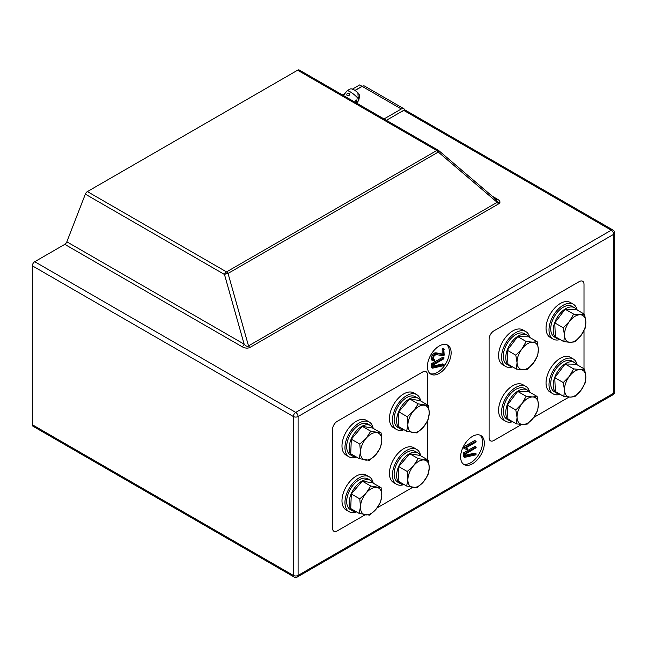 <?xml version="1.0" encoding="UTF-8"?>
<svg xmlns="http://www.w3.org/2000/svg" width="647" height="647" viewBox="0 0 647 647"><rect width="100%" height="100%" fill="white"/><g stroke="black" fill="none" stroke-linecap="round" stroke-linejoin="round"><path stroke-width="0.97" d="M439.273 373.368A16.782 9.689 120 0 0 450.231 358.575A16.782 9.689 120 0 0 447.659 345.134A16.782 9.689 120 0 0 439.273 345.967A16.782 9.689 120 0 0 428.314 360.751A16.782 9.689 120 0 0 430.886 374.192A16.782 9.689 120 0 0 439.273 373.368M430.045 373.602A16.782 9.689 120 0 0 437.493 372.34A16.782 9.689 120 0 0 448.193 358.365A16.782 9.689 120 0 0 446.721 344.705M472.488 463.778A16.782 9.689 120 0 0 483.455 448.994A16.782 9.689 120 0 0 480.883 435.552A16.782 9.689 120 0 0 472.488 436.377A16.782 9.689 120 0 0 461.529 451.161A16.782 9.689 120 0 0 464.101 464.611A16.782 9.689 120 0 0 472.488 463.778M463.26 464.012A16.782 9.689 120 0 0 470.709 462.751A16.782 9.689 120 0 0 481.417 448.775A16.782 9.689 120 0 0 479.945 435.116M497.826 201.953A3.356 2.588 31 0 0 499.743 202.891L498.7 203.829A3.356 1.941 60 0 1 497.179 202.309L438.278 152.053L228.043 273.43A3.356 0.898 164.2 0 0 224.469 274.465L85.339 194.14L66.843 241.8L244.145 344.164L224.469 274.465A3.356 1.941 120 0 1 226.523 271.902L436.749 150.533L297.62 70.208L87.394 191.585L226.523 271.902A3.356 1.941 -120 0 1 228.043 273.43L248.505 345.878C247.469 346.865 246.022 346.291 244.145 344.164A3.356 1.941 120 0 1 242.091 346.719C245.092 348.321 247.736 348.547 250.025 347.399A3.356 1.941 60 0 1 248.505 345.878L497.826 201.953L495.473 199.066M32.35 265.828L32.35 424.739L293.35 575.426L293.35 416.514L32.35 265.828A3.356 1.941 -60 0 1 34.72 261.72L295.719 412.406L611.294 230.211L403.679 110.346L386.396 120.326L401.31 111.713A1.674 0.97 -60 0 1 402.151 111.632M242.091 346.719L64.789 244.356L34.72 261.72M85.339 194.14A3.356 1.941 -60 0 1 87.394 191.585M297.62 70.208A3.356 1.941 -60 0 1 299.302 70.038L438.431 150.363A3.356 1.941 120 0 0 436.749 150.533A3.356 1.941 -120 0 1 438.278 152.053A3.356 0.453 130.5 0 0 438.925 150.719A3.356 3.356 0 0 0 438.431 150.363A3.356 1.941 120 0 1 438.803 150.719A3.356 0.453 130.5 0 1 438.925 150.719L496.613 199.939M612.976 394.767A3.356 3.356 0 0 0 614.65 391.856A3.356 1.941 0 0 1 613.663 393.23A3.356 1.941 -120 0 1 612.976 394.767L297.402 576.962A3.356 1.941 -120 0 0 298.097 575.426L613.663 393.23L613.663 234.319L298.097 416.514L298.097 575.426A3.356 1.941 0 0 1 293.35 575.426A3.356 1.941 120 0 0 294.045 576.962L33.046 426.276A3.356 1.941 -60 0 1 32.35 424.739M64.789 244.356A3.356 1.941 120 0 0 66.843 241.8M403.679 110.346A3.356 1.941 -60 0 1 405.362 110.184L612.976 230.041A3.356 1.941 120 0 0 611.294 230.211A3.356 1.941 -120 0 1 613.663 234.319A3.356 1.941 0 0 0 614.65 232.952L614.65 391.856M492.205 196.178L497.527 199.252A3.356 1.941 -60 0 1 496.136 199.535M463.632 446.923L474.655 440.558L476.168 441.189L475.844 442.16L465.897 447.902L467.7 448.969L467.393 449.98L463.333 447.918L463.632 446.923L464.821 447.611L475.844 441.238L474.655 440.558M476.224 454.081L475.674 454.881L464.732 457.348L463.252 456.37L463.673 452.779L474.938 446.406L476.127 447.093L476.127 447.748L465.242 454.17L465.242 456.216L475.925 453.806L474.736 453.126L465.242 455.262M444.182 349.34L443.785 349.089L444.182 355.138L443.721 355.874L435.868 354.524L433.789 356.416L433.191 358.6L433.741 359.853L434.897 360.023L434.566 361.01L432.859 360.678L432.398 359.158L433.223 356.165L435.302 353.812L437.024 353.472L443.381 354.685L443.785 349.089L442.597 348.401L442.993 348.66L442.597 348.401L442.2 349.113L442.2 353.998L435.835 352.793L434.113 353.125L432.042 355.478L431.209 358.47L431.678 359.999L433.166 360.929L431.678 359.999M433.312 359.303L434.897 360.023M444.182 364.876L443.874 364.601L443.624 365.668L432.689 368.135L431.209 367.164L431.63 363.574L442.896 357.201L444.077 357.888L443.761 358.859L433.191 364.957L433.191 367.003L443.874 364.601L442.694 363.913L433.191 366.056M464.732 457.348L464.861 453.466L463.673 452.779M464.861 453.466L475.804 447.15L474.623 446.462M464.441 454.186L463.252 453.507M464.522 448.597L463.22 447.659M464.4 448.339L464.821 447.611M432.689 368.135L432.819 364.261L431.63 363.574M432.819 364.261L443.761 357.937L442.572 357.257M432.398 364.981L431.209 364.293M443.381 349.801L442.2 349.113M443.381 354.685L442.2 353.998M437.024 353.472L435.835 352.793M435.302 353.812L434.113 353.125M433.223 356.165L432.042 355.478M432.398 359.158L431.209 358.47M434.824 359.975L433.708 359.336M321.438 82.824L360.791 105.542M355.154 90.418L362.158 86.374A5.03 2.903 -60 0 1 364.673 86.124L403.825 108.728A5.03 2.903 -60 0 1 404.739 110.022M384.027 118.959L401.31 108.979A5.03 2.903 -60 0 1 403.825 108.728M355.041 90.345L362.037 86.302L359.667 84.935L352.38 89.14M345.037 93.378L342.481 94.858M354.977 102.064L355.454 100.374L357.015 99.832L356.004 102.655M349.202 93.136C350.116 94.972 349.437 95.821 347.148 95.691C346.371 94.058 347.059 93.208 349.202 93.136L349.558 93.459M356.651 103.035L358.786 100.382A7.554 1.593 -141.2 0 0 356.448 96.686A7.554 1.593 -141.2 0 0 350.229 91.858A7.554 1.593 -141.2 0 0 347.01 90.928C351.847 87.563 350.771 89.011 354.524 90.03L357.904 92.707L358.139 97.341A7.481 1.577 38.8 0 1 359.093 98.692L359.506 95.06L358.592 93.807M427.408 404.868L427.408 374.734A6.713 3.874 120 0 0 426.017 371.661A6.713 3.874 120 0 0 422.661 371.993L337.249 421.31A6.713 3.874 120 0 0 332.501 429.527L332.501 528.162A6.713 3.874 120 0 0 333.892 531.236A6.713 3.874 120 0 0 337.249 530.904L365.118 514.81M377.136 507.871L412.576 487.409M427.408 459.669L427.408 421.229M584.006 313.965L584.006 284.324A6.713 3.874 120 0 0 582.615 281.251A6.713 3.874 120 0 0 579.259 281.582L493.847 330.9A6.713 3.874 120 0 0 489.1 339.117L489.1 437.752A6.713 3.874 120 0 0 490.491 440.825A6.713 3.874 120 0 0 493.847 440.486L521.603 424.464M533.71 417.477L569.061 397.064M584.006 368.758L584.006 330.657M580.06 314.749A15.099 8.718 -60 0 1 584.152 316.682A15.099 8.718 -60 0 1 585.834 321.794L584.589 314.296L580.06 314.749L573.63 314.102L569.4 321.494L563.262 327.786L564.507 335.275L563.844 341.665L570.274 342.32L574.803 341.867L580.941 335.575L585.171 328.183L585.834 321.794A15.099 8.718 -60 0 1 580.941 335.575A15.099 8.718 120 0 1 570.274 342.32A15.099 8.718 -60 0 1 564.507 335.275A15.099 8.718 -60 0 1 569.4 321.494A15.099 8.718 -60 0 1 580.06 314.749M563.844 341.665L555.369 336.772L554.778 322.893L565.154 309.209L576.113 309.403L584.589 314.296M565.154 309.209L573.63 314.102M554.778 322.893L563.262 327.786M577.132 309.994A20.13 11.622 120 0 0 573.315 304.219A20.13 11.622 120 0 0 557.795 309.606A20.13 11.622 120 0 0 549.012 329.873A20.13 11.622 120 0 0 553.177 339.085A20.13 11.622 120 0 0 560.092 339.505M573.315 304.219L570.347 302.505A20.13 11.622 120 0 0 554.835 307.899A20.13 11.622 120 0 0 546.044 328.158A20.13 11.622 120 0 0 550.217 337.378L553.177 339.085M576.655 309.719A17.704 10.223 120 0 0 574.585 307.762A17.704 10.223 120 0 0 560.949 312.501A17.704 10.223 120 0 0 553.225 330.318A17.704 10.223 120 0 0 556.889 338.421A17.704 10.223 120 0 0 559.623 339.23M574.585 307.762L572.094 306.322A17.704 10.223 120 0 0 558.458 311.061A17.704 10.223 120 0 0 550.734 328.878A17.704 10.223 120 0 0 554.398 336.982L556.889 338.421M577.132 364.787A20.13 11.622 120 0 0 573.315 359.012A20.13 11.622 120 0 0 557.795 364.407A20.13 11.622 120 0 0 549.012 384.666A20.13 11.622 120 0 0 553.177 393.886A20.13 11.622 120 0 0 560.092 394.298M573.315 359.012L570.347 357.298A20.13 11.622 120 0 0 554.835 362.692A20.13 11.622 120 0 0 546.044 382.951A20.13 11.622 120 0 0 550.217 392.171L553.177 393.886M529.675 337.394A20.13 11.622 120 0 0 525.857 331.612A20.13 11.622 120 0 0 510.346 337.006A20.13 11.622 120 0 0 501.554 357.265A20.13 11.622 120 0 0 505.728 366.485A20.13 11.622 120 0 0 512.634 366.898M525.857 331.612L522.889 329.897A20.13 11.622 120 0 0 507.377 335.292A20.13 11.622 120 0 0 498.586 355.559A20.13 11.622 120 0 0 502.759 364.771L505.728 366.485M529.675 392.187A20.13 11.622 120 0 0 525.857 386.413A20.13 11.622 120 0 0 510.346 391.799A20.13 11.622 120 0 0 501.554 412.066A20.13 11.622 120 0 0 505.728 421.278A20.13 11.622 120 0 0 512.634 421.698M525.857 386.413L522.889 384.698A20.13 11.622 120 0 0 507.377 390.092A20.13 11.622 120 0 0 498.586 410.352A20.13 11.622 120 0 0 502.759 419.571L505.728 421.278M576.655 364.52A17.704 10.223 120 0 0 574.585 362.555A17.704 10.223 120 0 0 560.949 367.302A17.704 10.223 120 0 0 553.225 385.111A17.704 10.223 120 0 0 556.889 393.214A17.704 10.223 120 0 0 559.623 394.023M574.585 362.555L572.094 361.115A17.704 10.223 120 0 0 558.458 365.862A17.704 10.223 120 0 0 550.734 383.671A17.704 10.223 120 0 0 554.398 391.775L556.889 393.214M529.206 337.119A17.704 10.223 120 0 0 527.135 335.162A17.704 10.223 120 0 0 513.492 339.901A17.704 10.223 120 0 0 505.768 357.71A17.704 10.223 120 0 0 509.432 365.814A17.704 10.223 120 0 0 512.165 366.631M527.135 335.162L524.644 333.723A17.704 10.223 120 0 0 511.001 338.462A17.704 10.223 120 0 0 503.277 356.279A17.704 10.223 120 0 0 506.941 364.374L509.432 365.814M529.206 391.912A17.704 10.223 120 0 0 527.135 389.955A17.704 10.223 120 0 0 513.492 394.694A17.704 10.223 120 0 0 505.768 412.511A17.704 10.223 120 0 0 509.432 420.615A17.704 10.223 120 0 0 512.165 421.423M527.135 389.955L524.644 388.515A17.704 10.223 120 0 0 511.001 393.255A17.704 10.223 120 0 0 503.277 411.071A17.704 10.223 120 0 0 506.941 419.175L509.432 420.615M580.06 369.55A15.099 8.718 -60 0 1 584.152 371.483A15.099 8.718 -60 0 1 585.834 376.586L584.589 369.097L580.06 369.55L573.63 368.895L569.4 376.287L563.262 382.579L564.507 390.076L563.844 396.465L570.274 397.112L574.803 396.66L580.941 390.367L585.171 382.975L585.834 376.586A15.099 8.718 -60 0 1 580.941 390.367A15.099 8.718 120 0 1 570.274 397.112A15.099 8.718 -60 0 1 564.507 390.076A15.099 8.718 -60 0 1 569.4 376.287A15.099 8.718 -60 0 1 580.06 369.55M563.844 396.465L555.369 391.572L554.778 377.686L565.154 364.002L576.113 364.204L584.589 369.097M565.154 364.002L573.63 368.895M554.778 377.686L563.262 382.579M532.61 342.15A15.099 8.718 -60 0 1 536.695 344.083A15.099 8.718 -60 0 1 538.377 349.186L537.131 341.697L532.61 342.15L526.173 341.503L521.943 348.895L515.805 355.187L517.05 362.676L516.387 369.065L522.825 369.712L527.345 369.267L533.484 362.975L537.722 355.583L538.377 349.186A15.099 8.718 -60 0 1 533.484 362.975A15.099 8.718 120 0 1 522.825 369.712A15.099 8.718 -60 0 1 517.05 362.676A15.099 8.718 -60 0 1 521.943 348.895A15.099 8.718 -60 0 1 532.61 342.15M516.387 369.065L507.911 364.172L507.329 350.286L517.697 336.602L528.656 336.804L537.131 341.697M517.697 336.602L526.173 341.503M507.329 350.286L515.805 355.187M532.61 396.943A15.099 8.718 -60 0 1 536.695 398.875A15.099 8.718 -60 0 1 538.377 403.987L537.131 396.49L532.61 396.943L526.173 396.296L521.943 403.688L515.805 409.98L517.05 417.469L516.387 423.866L522.825 424.513L527.345 424.06L533.484 417.768L537.722 410.376L538.377 403.987A15.099 8.718 -60 0 1 533.484 417.768A15.099 8.718 120 0 1 522.825 424.513A15.099 8.718 -60 0 1 517.05 417.469A15.099 8.718 -60 0 1 521.943 403.688A15.099 8.718 -60 0 1 532.61 396.943M516.387 423.866L507.911 418.965L507.329 405.087L517.697 391.403L528.656 391.597L537.131 396.49M517.697 391.403L526.173 396.296M507.329 405.087L515.805 409.98M381.779 440.769A15.099 8.718 -60 0 1 380.096 447.821A15.099 8.718 -60 0 1 376.012 454.477L380.533 447.498L381.779 440.769L381.123 432.94L370.747 431.234L366.218 438.213L359.789 444.085L360.452 451.913L359.206 458.642L369.574 460.349L376.012 454.477A15.099 8.718 -60 0 1 365.345 460.049A15.099 8.718 120 0 1 360.452 451.913A15.099 8.718 -60 0 1 366.218 438.213A15.099 8.718 -60 0 1 376.886 432.641A15.099 8.718 -60 0 1 381.779 440.769M359.206 458.642L350.723 453.749L351.313 439.192L362.271 426.341L372.64 428.047L381.123 432.94M351.313 439.192L359.789 444.085M362.271 426.341L370.747 431.234M356.44 457.049A17.704 10.223 -60 0 1 352.833 456.232L350.342 454.792A17.704 10.223 -60 0 1 346.679 446.689A17.704 10.223 -60 0 1 354.402 428.872A17.704 10.223 -60 0 1 368.046 424.133L370.537 425.572A17.704 10.223 -60 0 1 373.052 428.282M352.833 456.232A17.704 10.223 -60 0 1 349.17 448.128A17.704 10.223 -60 0 1 356.893 430.312A17.704 10.223 -60 0 1 370.537 425.572M356.578 457.13A20.13 11.622 -60 0 1 349.129 456.895L346.161 455.181A20.13 11.622 -60 0 1 341.988 445.969A20.13 11.622 -60 0 1 350.779 425.71A20.13 11.622 -60 0 1 366.291 420.315L369.259 422.022A20.13 11.622 -60 0 1 373.19 428.363M349.129 456.895A20.13 11.622 -60 0 1 344.956 447.684A20.13 11.622 -60 0 1 353.747 427.416A20.13 11.622 -60 0 1 369.259 422.022M356.578 511.923A20.13 11.622 -60 0 1 349.129 511.696L346.161 509.982A20.13 11.622 -60 0 1 341.988 500.762A20.13 11.622 -60 0 1 350.779 480.503A20.13 11.622 -60 0 1 366.291 475.108L369.259 476.823A20.13 11.622 -60 0 1 373.19 483.155M349.129 511.696A20.13 11.622 -60 0 1 344.956 502.476A20.13 11.622 -60 0 1 353.747 482.217A20.13 11.622 -60 0 1 369.259 476.823M356.44 511.842A17.704 10.223 -60 0 1 352.833 511.025L350.342 509.585A17.704 10.223 -60 0 1 346.679 501.482A17.704 10.223 -60 0 1 354.402 483.673A17.704 10.223 -60 0 1 368.046 478.926L370.537 480.365A17.704 10.223 -60 0 1 373.052 483.083M352.833 511.025A17.704 10.223 -60 0 1 349.17 502.921A17.704 10.223 -60 0 1 356.893 485.104A17.704 10.223 -60 0 1 370.537 480.365M381.779 495.57A15.099 8.718 -60 0 1 380.096 502.622A15.099 8.718 -60 0 1 376.012 509.27L380.533 502.298L381.779 495.57L381.123 487.741L370.747 486.034L366.218 493.006L359.789 498.886L360.452 506.714L359.206 513.443L369.574 515.149L376.012 509.27A15.099 8.718 -60 0 1 365.345 514.842A15.099 8.718 120 0 1 360.452 506.714A15.099 8.718 -60 0 1 366.218 493.006A15.099 8.718 -60 0 1 376.886 487.434A15.099 8.718 -60 0 1 381.779 495.57M359.206 513.443L350.723 508.55L351.313 493.984L362.271 481.133L372.64 482.848L381.123 487.741M351.313 493.984L359.789 498.886M362.271 481.133L370.747 486.034M429.236 468.169A15.099 8.718 -60 0 1 427.554 475.221A15.099 8.718 -60 0 1 423.462 481.878L427.99 474.898L429.236 468.169L428.573 460.341L418.205 458.634L413.676 465.614L407.246 471.485L407.901 479.314L406.656 486.043L417.032 487.749L423.462 481.878A15.099 8.718 -60 0 1 412.802 487.45A15.099 8.718 120 0 1 407.901 479.314A15.099 8.718 -60 0 1 413.676 465.614A15.099 8.718 -60 0 1 424.343 460.041A15.099 8.718 -60 0 1 429.236 468.169M406.656 486.043L398.18 481.15L398.762 466.592L409.721 453.741L420.097 455.448L428.573 460.341M398.762 466.592L407.246 471.485M409.721 453.741L418.205 458.634M403.898 484.449A17.704 10.223 -60 0 1 400.291 483.624L397.8 482.185A17.704 10.223 -60 0 1 394.128 474.089A17.704 10.223 -60 0 1 401.86 456.272A17.704 10.223 -60 0 1 415.495 451.533L417.986 452.965A17.704 10.223 -60 0 1 420.501 455.682M400.291 483.624A17.704 10.223 -60 0 1 396.619 475.521A17.704 10.223 -60 0 1 404.351 457.712A17.704 10.223 -60 0 1 417.986 452.965M404.035 484.53A20.13 11.622 -60 0 1 396.579 484.296L393.619 482.581A20.13 11.622 -60 0 1 389.445 473.369A20.13 11.622 -60 0 1 398.237 453.102A20.13 11.622 -60 0 1 413.748 447.708L416.717 449.422A20.13 11.622 -60 0 1 420.639 455.763M396.579 484.296A20.13 11.622 -60 0 1 392.414 475.076A20.13 11.622 -60 0 1 401.197 454.817A20.13 11.622 -60 0 1 416.717 449.422M404.035 429.729A20.13 11.622 -60 0 1 396.579 429.503L393.619 427.788A20.13 11.622 -60 0 1 389.445 418.569A20.13 11.622 -60 0 1 398.237 398.309A20.13 11.622 -60 0 1 413.748 392.915L416.717 394.63A20.13 11.622 -60 0 1 420.639 400.962M396.579 429.503A20.13 11.622 -60 0 1 392.414 420.283A20.13 11.622 -60 0 1 401.197 400.024A20.13 11.622 -60 0 1 416.717 394.63M403.898 429.648A17.704 10.223 -60 0 1 400.291 428.832L397.8 427.392A17.704 10.223 -60 0 1 394.128 419.288A17.704 10.223 -60 0 1 401.86 401.48A17.704 10.223 -60 0 1 415.495 396.732L417.986 398.172A17.704 10.223 -60 0 1 420.501 400.889M400.291 428.832A17.704 10.223 -60 0 1 396.619 420.728A17.704 10.223 -60 0 1 404.351 402.911A17.704 10.223 -60 0 1 417.986 398.172M429.236 413.376A15.099 8.718 -60 0 1 427.554 420.429A15.099 8.718 -60 0 1 423.462 427.077L427.99 420.105L429.236 413.376L428.573 405.548L418.205 403.841L413.676 410.813L407.246 416.692L407.901 424.521L406.656 431.25L417.032 432.956L423.462 427.077A15.099 8.718 -60 0 1 412.802 432.649A15.099 8.718 120 0 1 407.901 424.521A15.099 8.718 -60 0 1 413.676 410.813A15.099 8.718 -60 0 1 424.343 405.24A15.099 8.718 -60 0 1 429.236 413.376M406.656 431.25L398.18 426.357L398.762 411.791L409.721 398.94L420.097 400.647L428.573 405.548M398.762 411.791L407.246 416.692M409.721 398.94L418.205 403.841M499.743 202.891C500.357 201.718 499.621 200.505 497.527 199.252M498.7 203.829L250.025 347.399M298.097 416.514A3.356 1.941 -120 0 0 295.719 412.406A3.356 1.941 -60 0 0 293.35 416.514A3.356 1.941 0 0 0 298.097 416.514M362.158 86.374L401.31 108.979M614.65 232.952A3.356 3.356 0 0 0 612.976 230.041M294.045 576.962A3.356 3.356 0 0 0 297.402 576.962M463.357 456.645L464.546 457.332M474.938 453.143L476.119 453.83M431.314 367.439L432.503 368.119M442.888 363.938L444.077 364.617M442.888 348.377L444.068 349.065M433.668 359.311L434.857 359.991M358.786 100.382L359.506 95.06M343.42 95.392L347.01 90.928"/></g></svg>
